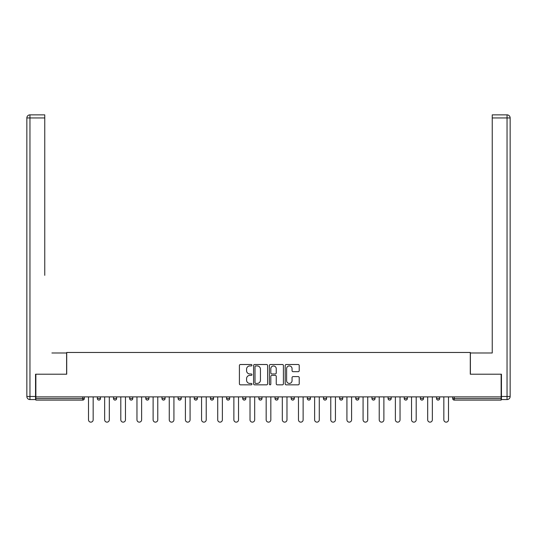 <?xml version="1.0" encoding="UTF-8"?>
<svg xmlns="http://www.w3.org/2000/svg" width="537" height="537" viewBox="0 0 537 537"><rect width="100%" height="100%" fill="white"/><g stroke="black" fill="none" stroke-linecap="round" stroke-linejoin="round"><path stroke-width="0.81" d="M251.934 365.22A0.712 0.712 0 0 0 251.222 364.509L240.428 364.509A1.014 1.014 0 0 0 239.408 365.529L239.408 383.821A1.014 1.014 0 0 0 240.428 384.834L251.222 384.834A0.712 0.712 0 0 0 251.934 384.123A0.712 0.712 0 0 0 251.222 383.418L249.826 383.418A3.249 3.249 0 0 1 246.577 380.162L246.577 378.639A3.249 3.249 0 0 1 249.826 375.383L251.222 375.383A0.712 0.712 0 0 0 251.934 374.672A0.712 0.712 0 0 0 251.222 373.967L249.826 373.967A3.249 3.249 0 0 1 246.577 370.711L246.577 369.188A3.249 3.249 0 0 1 249.826 365.932L251.222 365.932A0.712 0.712 0 0 0 251.934 365.22M298.203 371.678A1.014 1.014 0 0 0 299.216 370.658L299.216 365.529A1.014 1.014 0 0 0 298.203 364.509L286.208 364.509A1.014 1.014 0 0 0 285.194 365.529L285.194 383.821A1.014 1.014 0 0 0 286.208 384.834L298.203 384.834A1.014 1.014 0 0 0 299.216 383.821L299.216 377.625A1.014 1.014 0 0 0 298.203 376.605L293.068 376.605A1.014 1.014 0 0 0 292.054 377.625L292.054 380.699A2.719 2.719 0 0 1 289.336 383.418A2.719 2.719 0 0 1 286.617 380.699L286.617 368.651A2.719 2.719 0 0 1 289.336 365.932A2.719 2.719 0 0 1 292.054 368.651L292.054 370.658A1.014 1.014 0 0 0 293.068 371.678L298.203 371.678M35.858 396.883L35.858 374.208L66.709 374.208L66.709 352.467L470.291 352.467L470.291 374.208L501.142 374.208L501.142 396.883L35.858 396.883L35.858 398.541L82.758 398.541L82.758 396.883M267.614 365.529A1.014 1.014 0 0 0 266.594 364.509L254.605 364.509A1.014 1.014 0 0 0 253.585 365.529L253.585 383.821A1.014 1.014 0 0 0 254.605 384.834L266.594 384.834A1.014 1.014 0 0 0 267.614 383.821L267.614 365.529M270.406 364.509L282.395 364.509A1.014 1.014 0 0 1 283.415 365.529L283.415 383.821A1.014 1.014 0 0 1 282.395 384.834L277.267 384.834A1.014 1.014 0 0 1 276.246 383.821L276.246 376.403A1.014 1.014 0 0 0 275.233 375.383L271.829 375.383A1.014 1.014 0 0 0 270.809 376.403L270.809 384.123A0.712 0.712 0 0 1 270.098 384.834A0.712 0.712 0 0 1 269.386 384.123L269.386 365.529A1.014 1.014 0 0 1 270.406 364.509M82.758 400.092A1.551 1.551 0 0 0 84.309 398.541L82.758 398.541L82.758 400.092A1.551 1.551 0 0 0 84.309 398.541L84.309 396.883L84.309 398.541A1.551 1.551 0 0 1 82.758 400.092L35.858 400.092L35.858 398.541M501.142 396.883L501.142 400.092L454.242 400.092A1.551 1.551 0 0 1 452.691 398.541L452.691 396.883M97.358 396.883L97.358 398.541L97.358 396.883M98.909 400.092A1.551 1.551 0 0 1 97.358 398.541A1.551 1.551 0 0 0 98.909 400.092A1.551 1.551 0 0 0 100.466 398.541L100.466 396.883L100.466 398.541A1.551 1.551 0 0 1 98.909 400.092A1.551 1.551 0 0 1 97.358 398.541L100.466 398.541A1.551 1.551 0 0 1 98.909 400.092M113.508 396.883L113.508 398.541L113.508 396.883M116.616 396.883L116.616 398.541L116.616 396.883M129.659 396.883L129.659 398.541L129.659 396.883M132.767 396.883L132.767 398.541A1.551 1.551 0 0 1 131.216 400.092A1.551 1.551 0 0 1 129.659 398.541A1.551 1.551 0 0 0 131.216 400.092A1.551 1.551 0 0 0 132.767 398.541A1.551 1.551 0 0 1 131.216 400.092A1.551 1.551 0 0 1 129.659 398.541L132.767 398.541M145.809 396.883L145.809 398.541L145.809 396.883M148.917 396.883L148.917 398.541L148.917 396.883M161.966 396.883L161.966 398.541L161.966 396.883M165.067 396.883L165.067 398.541L165.067 396.883M181.217 396.883L181.217 398.541L178.116 398.541A1.551 1.551 0 0 0 179.667 400.092A1.551 1.551 0 0 1 178.116 398.541L178.116 396.883M194.266 396.883L194.266 398.541L194.266 396.883M197.374 396.883L197.374 398.541L197.374 396.883M210.417 396.883L210.417 398.541L210.417 396.883M213.525 396.883L213.525 398.541L213.525 396.883M226.567 396.883L226.567 398.541L226.567 396.883M229.675 396.883L229.675 398.541A1.551 1.551 0 0 1 228.124 400.092A1.551 1.551 0 0 1 226.567 398.541L229.675 398.541A1.551 1.551 0 0 1 228.124 400.092M242.717 396.883L242.717 398.541L242.717 396.883M245.825 396.883L245.825 398.541L245.825 396.883M258.874 396.883L258.874 398.541L258.874 396.883M261.975 396.883L261.975 398.541A1.551 1.551 0 0 1 260.425 400.092A1.551 1.551 0 0 1 258.874 398.541L261.975 398.541A1.551 1.551 0 0 1 260.425 400.092A1.551 1.551 0 0 0 261.975 398.541M275.025 396.883L275.025 398.541L275.025 396.883M278.126 396.883L278.126 398.541L278.126 396.883M291.175 396.883L291.175 398.541L291.175 396.883M294.283 396.883L294.283 398.541L294.283 396.883M310.433 396.883L310.433 398.541A1.551 1.551 0 0 1 308.876 400.092A1.551 1.551 0 0 1 307.325 398.541L307.325 396.883M326.583 396.883L326.583 398.541A1.551 1.551 0 0 1 325.033 400.092A1.551 1.551 0 0 1 323.475 398.541L323.475 396.883M342.734 396.883L342.734 398.541A1.551 1.551 0 0 1 341.183 400.092A1.551 1.551 0 0 1 339.626 398.541L339.626 396.883M358.884 396.883L358.884 398.541A1.551 1.551 0 0 1 357.333 400.092A1.551 1.551 0 0 1 355.783 398.541L355.783 396.883M373.483 400.092A1.551 1.551 0 0 0 375.034 398.541L375.034 396.883L375.034 398.541A1.551 1.551 0 0 1 373.483 400.092A1.551 1.551 0 0 1 371.933 398.541L371.933 396.883M391.191 396.883L391.191 398.541A1.551 1.551 0 0 1 389.634 400.092A1.551 1.551 0 0 1 388.083 398.541L388.083 396.883M404.233 396.883L404.233 398.541L404.233 396.883M407.341 396.883L407.341 398.541A1.551 1.551 0 0 1 405.784 400.092A1.551 1.551 0 0 1 404.233 398.541L407.341 398.541A1.551 1.551 0 0 1 405.784 400.092M421.941 400.092A1.551 1.551 0 0 0 423.492 398.541L423.492 396.883L423.492 398.541A1.551 1.551 0 0 1 421.941 400.092A1.551 1.551 0 0 1 420.384 398.541L420.384 396.883M436.534 396.883L436.534 398.541L436.534 396.883M439.642 396.883L439.642 398.541A1.551 1.551 0 0 1 438.091 400.092A1.551 1.551 0 0 1 436.534 398.541L439.642 398.541A1.551 1.551 0 0 1 438.091 400.092A1.551 1.551 0 0 0 439.642 398.541M115.059 400.092A1.551 1.551 0 0 1 113.508 398.541A1.551 1.551 0 0 0 115.059 400.092A1.551 1.551 0 0 0 116.616 398.541A1.551 1.551 0 0 1 115.059 400.092A1.551 1.551 0 0 1 113.508 398.541L116.616 398.541A1.551 1.551 0 0 1 115.059 400.092M147.366 400.092A1.551 1.551 0 0 1 145.809 398.541A1.551 1.551 0 0 0 147.366 400.092A1.551 1.551 0 0 0 148.917 398.541A1.551 1.551 0 0 1 147.366 400.092A1.551 1.551 0 0 1 145.809 398.541L148.917 398.541A1.551 1.551 0 0 1 147.366 400.092M163.517 400.092A1.551 1.551 0 0 1 161.966 398.541A1.551 1.551 0 0 0 163.517 400.092A1.551 1.551 0 0 0 165.067 398.541A1.551 1.551 0 0 1 163.517 400.092A1.551 1.551 0 0 1 161.966 398.541L165.067 398.541A1.551 1.551 0 0 1 163.517 400.092M179.667 400.092A1.551 1.551 0 0 0 181.217 398.541A1.551 1.551 0 0 1 179.667 400.092A1.551 1.551 0 0 1 178.116 398.541M195.817 400.092A1.551 1.551 0 0 1 194.266 398.541A1.551 1.551 0 0 0 195.817 400.092A1.551 1.551 0 0 0 197.374 398.541A1.551 1.551 0 0 1 195.817 400.092A1.551 1.551 0 0 1 194.266 398.541L197.374 398.541A1.551 1.551 0 0 1 195.817 400.092M211.967 400.092A1.551 1.551 0 0 1 210.417 398.541L213.525 398.541A1.551 1.551 0 0 1 211.967 400.092A1.551 1.551 0 0 0 213.525 398.541M244.275 400.092A1.551 1.551 0 0 1 242.717 398.541A1.551 1.551 0 0 0 244.275 400.092A1.551 1.551 0 0 0 245.825 398.541A1.551 1.551 0 0 1 244.275 400.092A1.551 1.551 0 0 1 242.717 398.541L245.825 398.541M276.575 400.092A1.551 1.551 0 0 1 275.025 398.541L278.126 398.541A1.551 1.551 0 0 1 276.575 400.092A1.551 1.551 0 0 0 278.126 398.541M292.725 400.092A1.551 1.551 0 0 1 291.175 398.541A1.551 1.551 0 0 0 292.725 400.092A1.551 1.551 0 0 0 294.283 398.541A1.551 1.551 0 0 1 292.725 400.092A1.551 1.551 0 0 1 291.175 398.541L294.283 398.541A1.551 1.551 0 0 1 292.725 400.092M454.242 396.883L454.242 400.092A1.551 1.551 0 0 1 452.691 398.541L501.142 398.541M255.719 365.932A0.712 0.712 0 0 0 255.008 366.643L255.008 382.706A0.712 0.712 0 0 0 255.719 383.418L257.196 383.418A3.249 3.249 0 0 0 260.445 380.162L260.445 369.188A3.249 3.249 0 0 0 257.196 365.932L255.719 365.932M276.246 368.704A2.719 2.719 0 0 0 273.528 365.986A2.719 2.719 0 0 0 270.809 368.704L270.809 372.947A1.014 1.014 0 0 0 271.829 373.967L275.233 373.967A1.014 1.014 0 0 0 276.246 372.947L276.246 368.704M88.504 419.813L88.504 396.883L88.504 419.813A2.329 2.329 0 0 0 90.834 422.142A2.329 2.329 0 0 0 93.163 419.813L93.163 396.883M26.85 117.959A3.108 3.108 0 0 1 29.958 114.858A3.108 3.108 0 0 0 26.85 117.959L26.85 396.467L26.85 117.959L29.958 117.959L29.958 114.858L44.759 114.858L44.759 117.959L29.958 117.959L29.958 396.467L35.549 396.467L35.549 374.208L66.608 374.208L66.608 352.984L51.908 352.984M44.759 117.959L44.759 275.333M35.549 396.467L35.549 399.575L29.958 399.575A3.108 3.108 0 0 1 26.85 396.467L29.958 396.467L29.958 399.575M485.092 352.984L492.241 352.984L492.241 114.858L507.042 114.858L507.042 117.959L492.241 117.959M501.451 396.467L507.042 396.467L507.042 117.959L510.15 117.959A3.108 3.108 0 0 0 507.042 114.858A3.108 3.108 0 0 1 510.15 117.959L510.15 396.467A3.108 3.108 0 0 1 507.042 399.575L501.451 399.575L501.451 374.208L470.392 374.208L470.392 352.984L492.241 352.984L492.241 275.333M507.042 399.575A3.108 3.108 0 0 0 510.15 396.467L507.042 396.467L507.042 399.575M104.655 419.813L104.655 396.883L104.655 419.813A2.329 2.329 0 0 0 106.984 422.142A2.329 2.329 0 0 0 109.313 419.813L109.313 396.883M120.805 419.813L120.805 396.883L120.805 419.813A2.329 2.329 0 0 0 123.134 422.142A2.329 2.329 0 0 0 125.47 419.813L125.47 396.883M136.962 419.813L136.962 396.883L136.962 419.813A2.329 2.329 0 0 0 139.291 422.142A2.329 2.329 0 0 0 141.62 419.813L141.62 396.883M153.112 419.813L153.112 396.883L153.112 419.813A2.329 2.329 0 0 0 155.441 422.142A2.329 2.329 0 0 0 157.771 419.813L157.771 396.883M169.262 419.813L169.262 396.883L169.262 419.813A2.329 2.329 0 0 0 171.592 422.142A2.329 2.329 0 0 0 173.921 419.813L173.921 396.883M185.413 419.813L185.413 396.883L185.413 419.813A2.329 2.329 0 0 0 187.742 422.142A2.329 2.329 0 0 0 190.071 419.813L190.071 396.883M201.563 419.813L201.563 396.883L201.563 419.813A2.329 2.329 0 0 0 203.892 422.142A2.329 2.329 0 0 0 206.221 419.813L206.221 396.883M217.713 419.813L217.713 396.883L217.713 419.813A2.329 2.329 0 0 0 220.042 422.142A2.329 2.329 0 0 0 222.378 419.813L222.378 396.883M233.87 419.813L233.87 396.883L233.87 419.813A2.329 2.329 0 0 0 236.199 422.142A2.329 2.329 0 0 0 238.529 419.813L238.529 396.883M250.02 419.813L250.02 396.883L250.02 419.813A2.329 2.329 0 0 0 252.35 422.142A2.329 2.329 0 0 0 254.679 419.813L254.679 396.883M266.171 419.813L266.171 396.883L266.171 419.813A2.329 2.329 0 0 0 268.5 422.142A2.329 2.329 0 0 0 270.829 419.813L270.829 396.883M282.321 419.813L282.321 396.883L282.321 419.813A2.329 2.329 0 0 0 284.65 422.142A2.329 2.329 0 0 0 286.98 419.813L286.98 396.883M298.471 419.813L298.471 396.883L298.471 419.813A2.329 2.329 0 0 0 300.801 422.142A2.329 2.329 0 0 0 303.13 419.813L303.13 396.883M314.622 419.813L314.622 396.883L314.622 419.813A2.329 2.329 0 0 0 316.958 422.142A2.329 2.329 0 0 0 319.287 419.813L319.287 396.883M330.779 419.813L330.779 396.883L330.779 419.813A2.329 2.329 0 0 0 333.108 422.142A2.329 2.329 0 0 0 335.437 419.813L335.437 396.883M346.929 419.813L346.929 396.883L346.929 419.813A2.329 2.329 0 0 0 349.258 422.142A2.329 2.329 0 0 0 351.587 419.813L351.587 396.883M363.079 419.813L363.079 396.883L363.079 419.813A2.329 2.329 0 0 0 365.408 422.142A2.329 2.329 0 0 0 367.738 419.813L367.738 396.883M379.229 419.813L379.229 396.883L379.229 419.813A2.329 2.329 0 0 0 381.559 422.142A2.329 2.329 0 0 0 383.888 419.813L383.888 396.883M395.38 419.813L395.38 396.883L395.38 419.813A2.329 2.329 0 0 0 397.709 422.142A2.329 2.329 0 0 0 400.038 419.813L400.038 396.883M411.53 419.813L411.53 396.883L411.53 419.813A2.329 2.329 0 0 0 413.866 422.142A2.329 2.329 0 0 0 416.195 419.813L416.195 396.883M427.687 419.813L427.687 396.883L427.687 419.813A2.329 2.329 0 0 0 430.016 422.142A2.329 2.329 0 0 0 432.345 419.813L432.345 396.883M443.837 419.813L443.837 396.883L443.837 419.813A2.329 2.329 0 0 0 446.166 422.142A2.329 2.329 0 0 0 448.496 419.813L448.496 396.883M308.876 400.092A1.551 1.551 0 0 0 310.433 398.541L307.325 398.541M325.033 400.092A1.551 1.551 0 0 0 326.583 398.541L323.475 398.541M341.183 400.092A1.551 1.551 0 0 0 342.734 398.541L339.626 398.541M357.333 400.092A1.551 1.551 0 0 0 358.884 398.541L355.783 398.541M375.034 398.541L371.933 398.541M389.634 400.092A1.551 1.551 0 0 0 391.191 398.541L388.083 398.541M423.492 398.541L420.384 398.541M454.242 400.092A1.551 1.551 0 0 1 452.691 398.541"/></g></svg>
